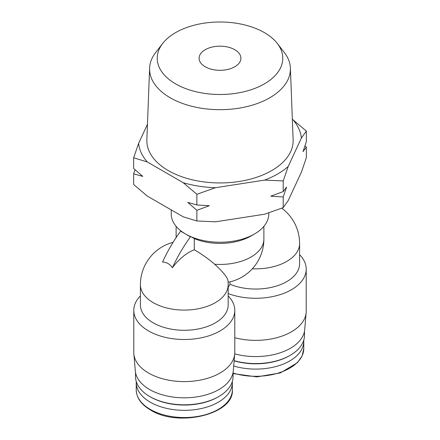 <?xml version="1.0" encoding="UTF-8"?>
<svg xmlns="http://www.w3.org/2000/svg" width="440" height="440" viewBox="0 0 440 440"><rect width="100%" height="100%" fill="white"/><g stroke="black" fill="none" stroke-linecap="round" stroke-linejoin="round"><path stroke-width="0.66" d="M135.008 169.691L133.645 173.822L133.645 184.476L147.257 196.059L183.249 216.838L196.862 220.974L215.457 221.821L264.622 214.214L283.217 207.614L288.2 200.602L301.373 172.222L306.356 157.757L306.356 147.109L304.992 145.865M228.173 284.752L228.173 304.948A43.885 25.339 0 0 1 184.288 330.281A43.885 25.339 0 0 1 140.404 304.948L140.404 284.752A43.885 25.339 0 0 0 184.288 310.09A43.885 25.339 0 0 0 228.173 284.752A43.885 43.885 0 0 0 227.986 280.714A32.456 6.298 38 0 0 214.698 264.264C208.318 258.791 201.514 253.968 194.288 249.782A43.329 25.014 120 0 0 172.398 267.735C169.928 264.066 166.645 262.169 162.547 262.048A104.489 60.324 120 0 1 180.593 231.149L180.95 230.945A48.763 28.155 0 0 0 185.521 233.992L180.593 231.149M194.288 249.782L194.288 238.601L190.801 236.632L190.448 236.836A104.489 60.324 120 0 0 172.398 267.735M190.448 236.836L185.521 233.992A48.763 28.155 0 0 0 190.801 236.632A48.763 28.155 0 0 0 254.48 233.992A48.763 28.155 0 0 0 268.763 214.088L268.763 212.9M229.999 281.842L229.999 284.245L228.173 287.375M252.335 268.78A43.885 25.339 180 0 0 299.596 243.518L299.596 263.709A43.885 25.339 180 0 1 275.682 286.275A43.885 25.339 180 0 1 229.999 284.245M299.596 254.683A50.501 29.155 180 0 1 306.213 269.115A50.501 29.155 180 0 1 279.791 294.745A50.501 29.155 180 0 1 228.173 293.557M306.213 269.115L306.213 311.201A50.501 29.155 180 0 1 306.152 312.642A50.501 29.155 180 0 1 234.79 337.739M306.152 312.642L304.695 329.665A49.044 28.314 180 0 1 234.735 353.859A50.501 29.155 0 0 0 234.79 352.435L234.79 310.349A50.501 29.155 0 0 0 228.173 295.922M304.469 331.287L304.469 335.423A48.763 28.155 180 0 1 290.191 355.327A48.763 28.155 180 0 1 234.146 360.674M290.191 355.327L289.493 355.729A47.779 27.583 180 0 1 234.135 360.839M303.738 340.285A48.065 27.748 180 0 1 303.776 341.347A48.065 27.748 180 0 1 233.69 366.014M140.404 295.922A50.501 29.155 0 0 0 133.788 310.349A50.501 29.155 0 0 0 184.288 339.504A50.501 29.155 0 0 0 234.79 310.349M133.788 310.349L133.788 352.435A50.501 29.155 0 0 0 133.848 353.881A50.501 29.155 0 0 0 148.577 373.054A50.501 29.155 0 0 0 202.455 379.643A50.501 29.155 0 0 0 234.729 353.881L233.272 370.898A49.044 28.314 0 0 1 201.933 395.918A49.044 28.314 0 0 1 149.611 389.521A49.044 28.314 0 0 1 135.305 370.898L133.848 353.881M136.263 381.519A48.065 27.748 0 0 0 136.224 382.58A48.065 27.748 0 0 0 150.304 402.204A48.065 27.748 0 0 0 202.681 408.221A48.065 27.748 0 0 0 232.353 382.58A48.065 27.748 0 0 0 232.32 381.519M135.531 372.521L135.531 376.657A48.763 28.155 0 0 0 149.809 396.567L150.507 396.968A47.779 27.583 0 0 0 218.075 396.968L218.768 396.567A48.763 28.155 0 0 0 233.052 376.657L233.052 372.521M150.507 396.968L149.809 396.567A48.763 28.155 0 0 0 218.768 396.567M171.237 209.907L171.237 214.088A48.763 28.155 0 0 0 180.95 230.945M194.288 238.601A43.885 25.339 0 0 0 251.031 235.983L254.48 233.992M292.347 119.268L306.356 131.082L301.373 138.094L288.2 166.48L283.217 180.939L264.622 180.092L215.457 187.698L196.862 194.299L183.249 182.715L147.257 161.937L133.645 157.801L138.628 143.336L147.461 124.3M306.356 147.109L303.017 151.613L306.356 141.73L306.356 131.082M283.217 207.614L283.217 196.966L286.555 187.083L283.217 191.587L283.217 180.939M196.862 220.974L196.862 210.326L209.319 205.711L196.862 204.947L196.862 194.299M283.217 191.587L270.76 196.202L283.217 196.966M133.645 173.822L142.764 176.402L133.645 168.448L133.645 157.801M196.862 204.947L187.743 202.373L196.862 210.326M205.222 66.776A20.9 12.067 0 0 0 227.997 69.394A20.9 12.067 0 0 0 240.9 58.245A20.9 12.067 0 0 0 220 46.178A20.9 12.067 0 0 0 199.1 58.245A20.9 12.067 0 0 0 205.222 66.776M175.61 83.875A62.777 36.245 0 0 0 255.602 88.099A62.777 36.245 0 0 0 277.31 43.45A62.777 36.245 0 0 0 220 22A62.777 36.245 0 0 0 162.69 43.45A62.777 36.245 0 0 0 175.61 83.875M162.69 43.45L155.727 52.437A70.406 40.651 0 0 0 149.611 68.134A70.406 40.651 0 0 0 170.214 97.779A70.406 40.651 0 0 0 247.66 106.414A70.406 40.651 0 0 0 290.389 68.134A70.406 40.651 0 0 0 284.273 52.437L277.31 43.45M149.611 68.134L146.872 139.783A73.15 42.229 0 0 0 168.278 170.577A73.15 42.229 0 0 0 248.738 179.553A73.15 42.229 0 0 0 293.128 139.783L290.389 68.134M138.628 143.336A81.499 47.053 0 0 0 147.257 161.937M183.249 182.715A81.499 47.053 0 0 0 215.457 187.698M264.622 180.092A81.499 47.053 0 0 0 288.2 166.48M301.373 138.094A81.499 47.053 0 0 0 292.743 119.499M303.776 341.347L303.776 348.562A48.065 27.748 180 0 1 233.052 373.032M150.304 409.415A48.065 27.748 0 0 0 202.681 415.432A48.065 27.748 0 0 0 232.353 389.796C234.46 414.233 178.2 427.691 150.59 410.053C141.24 404.514 136.45 397.76 136.224 389.796A48.065 27.748 0 0 0 150.304 409.415M214.698 264.264A43.885 25.339 0 0 0 263.885 239.113L263.885 226.358M299.596 243.518A43.885 43.885 0 0 0 281.749 208.197M303.776 348.562L302.17 355.867L297.484 362.643L280.368 372.917L256.856 376.893L233.052 373.577M232.353 389.796L232.353 382.58M136.224 389.796L136.224 382.58M173.102 242.319A43.885 43.885 0 0 0 140.404 284.752M176.115 237.606L176.115 226.358M228.102 282.243A43.885 43.885 0 0 0 263.885 239.113"/></g></svg>
